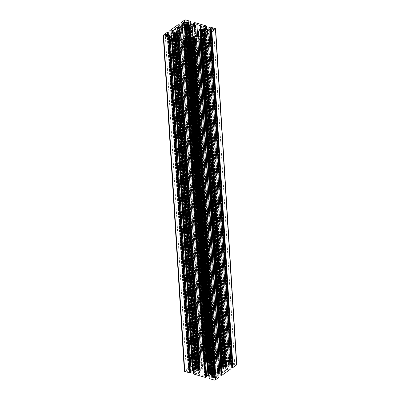 <?xml version="1.0" encoding="UTF-8"?>
<svg xmlns="http://www.w3.org/2000/svg" width="400" height="400" viewBox="0 0 400 400"><rect width="100%" height="100%" fill="white"/><g stroke="black" fill="none" stroke-linecap="round" stroke-linejoin="round"><path stroke-width="0.3" stroke-dasharray="2 1.5" d="M226.535 365.625L226.645 365.5A3.05 1.435 -3.6 0 0 226.19 365.175L225.13 365.46A1.945 0.915 176.4 0 0 224.835 365.37L224.965 364.815A3.05 1.435 176.4 0 0 224.125 364.765L223.72 365.3A1.945 0.915 176.4 0 0 223.365 365.345L222.635 364.95A3.05 1.435 -3.6 0 0 221.9 365.2L222.39 365.68A1.945 0.915 -3.6 0 0 222.275 365.75A1.945 0.915 -3.6 0 0 222.175 365.83L221.015 365.825A3.05 1.435 176.4 0 0 220.82 366.23L221.915 366.365A1.945 0.915 -3.6 0 0 221.97 366.535L221.06 366.92A3.05 1.435 -3.6 0 0 221.515 367.25L222.575 366.965A1.945 0.915 -3.6 0 0 222.87 367.05L222.735 367.605A3.05 1.435 176.4 0 0 223.58 367.66L223.98 367.12A1.945 0.915 176.4 0 0 224.34 367.075L225.065 367.47A3.05 1.435 -3.6 0 0 225.805 367.22L225.315 366.745A1.945 0.915 176.4 0 0 225.525 366.595L226.685 366.6A3.05 1.435 176.4 0 0 226.885 366.19L225.79 366.055A1.945 0.915 -3.6 0 0 225.73 365.89L226.535 365.625L205.41 29.87M194.59 370.13L195.4 369.885A1.945 0.915 -3.6 0 1 195.335 369.7L194.24 369.565A3.05 1.435 176.4 0 1 194.435 369.155L195.6 369.16A1.945 0.915 176.4 0 1 195.695 369.085A1.945 0.915 176.4 0 1 195.81 369.01L195.32 368.535A3.05 1.435 -3.6 0 1 196.055 368.285L196.785 368.68A1.945 0.915 176.4 0 1 197.145 368.635L197.545 368.1A3.05 1.435 176.4 0 1 198.39 368.15L198.255 368.705A1.945 0.915 -3.6 0 1 198.55 368.79L199.61 368.51A3.05 1.435 -3.6 0 1 200.065 368.835L199.15 369.22A1.945 0.915 -3.6 0 1 199.21 369.39L200.305 369.515A3.05 1.435 176.4 0 1 200.105 369.935L198.955 369.92A1.945 0.915 -3.6 0 1 198.735 370.075L199.225 370.555A3.05 1.435 -3.6 0 1 198.49 370.805L197.76 370.41A1.945 0.915 176.4 0 1 197.4 370.455L197 370.99A3.05 1.435 176.4 0 1 196.155 370.94L196.29 370.385A1.945 0.915 176.4 0 1 195.995 370.3L194.935 370.58A3.05 1.435 -3.6 0 1 194.48 370.255L173.48 34.615M207.61 357.72L207.4 358.25L206.485 357.865A1.295 0.61 176.4 0 1 205.565 357.34A1.295 0.61 176.4 0 1 205.81 356.955A1.295 0.61 176.4 0 1 207.24 356.655A1.295 0.61 176.4 0 1 208.155 357.18A1.295 0.61 176.4 0 1 207.91 357.565A1.295 0.61 176.4 0 1 207.61 357.72L186.515 22.415M206.485 357.865L185.36 22.105M232.365 365.415L231.27 365.37L231.275 365.06L232.18 364.895A1.295 0.61 176.4 0 1 232.37 364.705A1.295 0.61 176.4 0 1 233.8 364.41A1.295 0.61 176.4 0 1 234.715 364.93A1.295 0.61 176.4 0 1 234.47 365.32A1.295 0.61 176.4 0 1 232.365 365.415L211.24 29.66M232.18 364.895L211.09 29.68M214.64 377.895A1.295 0.61 176.4 0 1 215.555 378.415A1.295 0.61 176.4 0 1 215.315 378.805A1.295 0.61 176.4 0 1 213.885 379.1A1.295 0.61 176.4 0 1 212.97 378.58A1.295 0.61 176.4 0 1 213.215 378.19A1.295 0.61 176.4 0 1 213.515 378.035L213.475 377.59L214.1 377.46L214.64 377.895L193.59 43.29M188.94 370.865A1.295 0.61 176.4 0 1 188.755 371.05A1.295 0.61 176.4 0 1 187.325 371.35A1.295 0.61 176.4 0 1 186.41 370.825A1.295 0.61 176.4 0 1 186.655 370.44A1.295 0.61 176.4 0 1 188.76 370.34L189.92 370.58L188.94 370.865L167.82 35.105M210.375 375.09L211.435 374.805A1.945 0.915 -3.6 0 0 211.73 374.89L211.6 375.445A3.05 1.435 176.4 0 0 212.44 375.5L212.845 374.96A1.945 0.915 176.4 0 0 213.205 374.915L213.93 375.31A3.05 1.435 -3.6 0 0 214.665 375.06L214.175 374.585A1.945 0.915 -3.6 0 0 214.39 374.435L215.55 374.44A3.05 1.435 176.4 0 0 215.75 374.03L214.65 373.895A1.945 0.915 -3.6 0 0 214.595 373.73L215.505 373.34A3.05 1.435 -3.6 0 0 215.05 373.015L213.995 373.3A1.945 0.915 176.4 0 0 213.695 373.21L213.83 372.66A3.05 1.435 176.4 0 0 212.985 372.605L212.585 373.145A1.945 0.915 176.4 0 0 212.225 373.19L211.5 372.79A3.05 1.435 -3.6 0 0 210.76 373.045L211.25 373.52A1.945 0.915 176.4 0 0 211.14 373.59A1.945 0.915 176.4 0 0 211.04 373.67L209.88 373.665A3.05 1.435 176.4 0 0 209.68 374.07L210.775 374.21A1.945 0.915 -3.6 0 0 210.835 374.375L209.92 374.765A3.05 1.435 -3.6 0 0 210.375 375.09L189.25 39.335M209.87 362.235L210.365 362.715A3.05 1.435 -3.6 0 1 209.625 362.965L208.9 362.57A1.945 0.915 176.4 0 1 208.54 362.615L208.14 363.15A3.05 1.435 176.4 0 1 207.295 363.1L207.425 362.545A1.945 0.915 176.4 0 1 207.13 362.455L206.07 362.74A3.05 1.435 -3.6 0 1 205.615 362.415L206.53 362.025A1.945 0.915 -3.6 0 1 206.47 361.86L205.375 361.735A3.05 1.435 176.4 0 1 205.575 361.315L206.735 361.32A1.945 0.915 -3.6 0 1 206.835 361.245A1.945 0.915 -3.6 0 1 206.95 361.17L206.455 360.695A3.05 1.435 -3.6 0 1 207.195 360.445L207.92 360.84A1.945 0.915 176.4 0 1 208.28 360.795L208.68 360.26A3.05 1.435 176.4 0 1 209.525 360.31L209.395 360.865A1.945 0.915 -3.6 0 1 209.69 360.95L210.75 360.665A3.05 1.435 -3.6 0 1 211.205 360.995L210.285 361.36L189.205 26.285L210.085 362.085A1.945 0.915 176.4 0 1 209.87 362.235L188.75 26.48M210.29 361.38A1.945 0.915 -3.6 0 1 210.35 361.55L211.445 361.675A3.05 1.435 176.4 0 1 211.245 362.095L210.33 362.04M211.445 361.675L190.32 25.93L211.445 361.675M214.4 374.425L193.265 38.68M201.52 25.91L222.64 361.665L218.04 360.325L216.82 361.185L213.39 361.615L210.48 363.66L189.885 36.295M213.39 361.615L192.92 36.22M210.48 363.66L207.82 363.995L187.305 37.9M177.845 31.82L198.665 362.755L200.355 363.245L203.785 362.815L183.4 38.79M203.785 362.815L207.82 363.995M200.355 363.245L179.535 32.315M198.665 362.755L195.345 365.09L174.22 29.335M195.345 365.09L197.04 365.585L175.915 29.825M197.04 365.585L197.595 367.175L176.47 31.42M197.595 367.175L201.63 368.355L180.505 32.6M201.63 368.355L202.06 369.59L181.29 39.48M181.96 39.675L203.085 375.435L198.48 374.09L199.705 373.23L199.15 371.64L178.025 35.88M199.15 371.64L202.06 369.59M199.705 373.23L178.66 38.715M198.48 374.09L177.36 38.335M203.085 375.435L204.305 374.575L183.18 38.815M204.305 374.575L207.735 374.145L186.61 38.385M207.735 374.145L210.645 372.095L189.52 36.34M210.645 372.095L213.305 371.76L192.18 36.005M204.655 34.91L225.78 370.665L222.46 373.005L220.765 372.51L217.34 372.94L196.215 37.185M217.34 372.94L213.305 371.76M220.765 372.51L199.645 36.755M222.46 373.005L201.335 37.245M225.78 370.665L224.085 370.175L203.065 36.03M224.085 370.175L223.53 368.58L202.63 36.34M223.53 368.58L219.495 367.4L198.7 36.87M219.495 367.4L219.065 366.165L198.35 36.915M222.64 361.665L221.42 362.525L221.975 364.12L200.85 28.36M221.975 364.12L219.065 366.165M221.42 362.525L200.415 28.67M218.04 360.325L197.7 36.995M216.82 361.185L196.435 37.155M188.76 370.34L167.68 35.26M213.515 378.035L192.455 43.295M198.955 369.92L177.825 34.17M236.765 364.65A0.955 0.45 -3.6 0 0 236.37 364.32L231.395 362.87L229.97 363.49L231.825 364.06L210.7 28.3M231.295 367.185L232.595 366.27L211.47 30.51M232.595 366.27L231.185 365.86M229.95 365.99L228.78 366.19L225.845 368.255L204.75 32.9M230.145 369.405L228.885 368.88L227.585 369.795L226.095 369.295L225.845 368.255M227.585 369.795L206.46 34.04M220.155 375.025L221.46 374.11L200.335 38.35M221.46 374.11L220.05 373.7M218.815 373.83L217.645 374.03L196.685 40.94M219.005 377.245L217.91 376.7L216.445 377.635L214.955 377.135L214.71 376.095L217.645 374.03M216.445 377.635L195.32 41.88M209.01 378.23L209.88 377.705L211.69 378.235L190.565 42.475M211.69 378.235L212.725 377.44L212.25 376.405L191.215 42.02M208.81 375.4L212.25 376.405M206.57 376.74L204.74 376.205L206.505 375.375M204.74 376.205L183.615 40.45M193.57 373.72L194.44 373.2L196.245 373.725L175.125 37.97M196.245 373.725L197.28 372.935L196.96 372.005L193.365 370.89M191.125 372.235L189.3 371.7L191.065 370.865M189.3 371.7L168.175 35.94M167.405 33.73L188.53 369.49L189.85 368.535L188.125 368.295L184.54 370.82A0.955 0.45 -3.6 0 0 184.36 371.105M188.53 369.49L190.145 369.895L192.095 369.65L195.275 367.5L174.155 31.745M178.54 25.89L199.665 361.65L200.99 360.695L199.265 360.455L190.975 366.29L192.235 366.875L193.54 365.96L195.03 366.46L195.275 367.5M193.54 365.96L172.58 32.85M199.665 361.65L201.285 362.055L203.48 361.725L182.355 25.97M188.44 23.8L209.435 357.525L211.24 358.05L212.135 357.495L207.03 355.755A0.955 0.45 176.4 0 0 205.7 355.925L202.095 358.48L203.215 359.055L204.68 358.12L206.165 358.62L206.415 359.66L203.48 361.725M204.68 358.12L183.72 25.01M209.435 357.525L208.4 358.315L208.875 359.355L187.75 23.595M203.88 28.305L224.875 362.03L226.685 362.555L227.58 362L215.955 358.36L214.53 358.985L216.385 359.55L215.175 360.315L212.94 360.54L208.875 359.355M216.385 359.55L195.26 23.795M224.875 362.03L223.84 362.82L224.16 363.75L228.385 365.045L207.26 29.29M231.825 364.06L230.615 364.82L228.385 365.045M225.85 365.775L204.725 30.02M225.77 366.545L204.65 30.79L225.73 365.89M225.315 366.745L204.19 30.99M223.98 367.12L202.855 31.365M221.06 366.92L199.935 31.165M221.015 365.825L199.925 30.56M222.175 365.83L201.13 31.255M221.885 365.335L200.76 29.58M223.915 364.86L202.935 31.355M194.48 370.255L173.355 34.5M194.435 369.155L173.345 33.895M195.6 369.16L174.55 34.59M195.305 368.67L174.18 32.91M197.335 368.195L176.355 34.69M199.27 369.11L178.15 33.355M199.19 369.88L178.07 34.125L199.15 369.22M198.735 370.075L177.61 34.32M197.4 370.455L176.28 34.7M231.21 365.195L210.085 29.44M213.405 377.73L192.285 41.975M209.92 374.765L188.795 39.005M209.88 373.665L188.785 38.405M211.04 373.67L189.99 39.095M210.745 373.175L189.62 37.42M212.78 372.705L191.795 39.2M214.715 373.615L193.59 37.86M214.635 374.385L193.51 38.63L214.595 373.73M214.175 374.585L193.05 38.83M212.845 374.96L191.72 39.205M210.41 361.27L189.285 25.51M208.54 362.615L187.415 26.855M205.615 362.415L184.495 26.66M205.575 361.315L184.485 26.055M206.735 361.32L185.685 26.75M206.44 360.825L185.32 25.07M208.475 360.355L187.495 26.85M209.945 360.935L188.895 26.38M210.47 360.675L189.38 25.49M209.69 360.95L188.69 27.155M209.395 360.865L188.4 27.22M209.32 360.755L188.335 27.215M209.63 360.43L188.505 24.67M209.525 360.31L188.415 24.765M208.68 360.26L187.705 26.825M208.46 360.7L187.455 26.855M208.28 360.795L187.275 26.9M207.92 360.84L186.945 27.395M207.695 360.795L186.72 27.39M207.45 360.485L186.49 27.375M207.195 360.445L186.2 26.76M206.455 360.695L185.34 25.08M206.945 361.05L185.905 26.685L206.95 361.17M206.49 361.37L185.41 26.31M205.835 361.255L184.745 26.045M184.25 25.98L205.375 361.735L184.255 25.99M205.56 361.815L184.435 26.055M206.285 361.785L185.165 26.03M206.47 361.86L185.35 26.105M206.53 362.025L185.445 26.87L206.535 362.045M206.41 362.14L185.32 26.93M205.725 362.29L184.62 26.775M206.07 362.74L184.95 26.985M206.35 362.735L185.225 26.98M206.875 362.475L185.75 26.715M207.13 362.455L186.005 26.7M207.425 362.545L186.305 26.79M207.5 362.655L186.41 27.37M207.19 362.98L186.075 27.305M207.295 363.1L186.17 27.34M208.14 363.15L187.015 27.395M208.345 363.055L187.22 27.295M208.36 362.71L187.24 26.955M208.9 362.57L187.775 26.81M209.125 362.615L188 26.86M209.37 362.925L188.245 27.17M209.625 362.965L188.5 27.21M210.365 362.715L189.24 26.955L210.38 362.58M209.875 362.36L188.785 27.13M210.085 362.085L188.96 26.33M210.985 362.155L189.86 26.4M211.245 362.095L190.12 26.335M211.26 361.595L190.165 26.28M210.535 361.625L189.44 26.325M210.35 361.55L189.255 26.29M211.095 361.12L189.97 25.365M211.205 360.995L190.085 25.305M210.75 360.665L189.655 25.43M211.18 374.82L190.055 39.065M210.655 375.085L189.53 39.325M211.435 374.805L190.31 39.05M211.73 374.89L190.605 39.135M211.805 375.005L190.71 39.715M211.495 375.33L190.375 39.655M211.6 375.445L190.475 39.69M212.44 375.5L191.32 39.74M212.65 375.4L191.525 39.645M212.665 375.055L191.54 39.3M213.205 374.915L192.08 39.16M213.43 374.96L192.305 39.205M213.675 375.27L192.55 39.515M213.93 375.31L192.805 39.555M214.665 375.06L193.545 39.305M214.68 374.93L193.565 39.295M214.18 374.705L193.09 39.475M215.29 374.5L194.165 38.745M215.55 374.44L194.425 38.685M215.75 374.03L194.625 38.275L215.75 374.02M215.565 373.945L194.465 38.63M214.835 373.97L193.74 38.67M214.65 373.895L193.56 38.64M215.395 373.465L194.275 37.71M215.505 373.34L194.385 37.65M215.05 373.015L193.96 37.78M214.775 373.02L193.685 37.84M214.25 373.285L193.2 38.73M213.995 373.3L192.99 39.505M213.695 373.21L192.705 39.57M213.62 373.1L192.635 39.56L213.605 373.14M213.93 372.775L192.81 37.02M213.83 372.66L192.72 37.11M212.985 372.605L192.01 39.17M212.76 373.045L191.76 39.2M212.585 373.145L191.58 39.25M212.225 373.19L191.245 39.745M212 373.14L191.02 39.735M211.755 372.83L190.795 39.725M211.5 372.79L190.505 39.11M210.76 373.045L189.645 37.43M211.245 373.4L190.21 39.03L211.25 373.52M210.795 373.715L189.715 38.66M210.14 373.6L189.05 38.395M209.68 374.07L188.555 38.335L209.68 374.08M209.865 374.16L188.74 38.405M210.59 374.135L189.465 38.375M210.775 374.21L189.65 38.45M210.835 374.375L189.75 39.215L210.84 374.395M210.715 374.49L189.625 39.28M210.03 374.635L188.92 39.12M189.855 370.385L168.75 34.92M189.415 370.255L168.325 35.045M189.6 370.78L168.475 35.025M189.915 370.56L168.795 34.85M214.535 377.59L193.505 43.31M214.1 377.46L193.08 43.355M213.72 377.51L192.7 43.335M231.525 364.975L210.435 29.75M231.27 365.37L210.145 29.615M231.705 365.5L210.585 29.745M206.59 358.17L185.465 22.41M207.025 358.295L185.9 22.54M207.4 358.25L186.28 22.49M207.715 358.025L186.595 22.32M196.365 370.495L175.27 35.21M196.29 370.385L175.165 34.63M196.055 370.82L174.935 35.145M196.155 370.94L175.035 35.185M197 370.99L175.875 35.235M197.205 370.895L176.085 35.14M197.225 370.55L176.1 34.795M197.76 370.41L176.635 34.655M197.99 370.455L176.865 34.7M198.235 370.765L177.11 35.01M198.49 370.805L177.365 35.05M199.225 370.555L178.1 34.8M199.24 370.42L178.125 34.785M198.74 370.2L177.65 34.97M199.85 369.995L178.725 34.24M200.105 369.935L178.985 34.175M179.185 33.76L200.305 369.515L179.18 33.77M200.12 369.435L179.025 34.12M199.395 369.465L178.3 34.165M199.21 369.39L178.115 34.13M199.955 368.96L178.83 33.205M200.065 368.835L178.945 33.145M199.61 368.51L178.52 33.27M199.33 368.515L178.245 33.33M198.81 368.775L177.76 34.22M198.55 368.79L177.55 35M198.255 368.705L177.265 35.06M198.18 368.595L177.195 35.055M198.49 368.27L177.365 32.51M198.39 368.15L177.275 32.605M197.545 368.1L176.565 34.665M197.32 368.54L176.315 34.695M197.145 368.635L176.135 34.74M196.785 368.68L175.805 35.235M196.555 368.635L175.58 35.23M196.31 368.325L175.355 35.215M196.055 368.285L175.065 34.605M195.32 368.535L174.205 32.925M195.805 368.89L174.77 34.525L195.81 369.01M195.35 369.21L174.27 34.115M194.695 369.095L173.605 33.885M194.24 369.565L173.115 33.83L194.235 369.575M194.425 369.655L173.3 33.895M195.15 369.625L174.025 33.87M195.335 369.7L174.21 33.945M195.395 369.87L174.305 34.71L195.4 369.885M195.275 369.98L174.185 34.77M194.935 370.58L173.81 34.825M195.21 370.575L174.09 34.82M195.735 370.315L174.615 34.555M195.995 370.3L174.87 34.54M224.76 365.26L203.775 31.72M224.835 365.37L203.845 31.725M225.07 364.935L203.945 29.18M224.965 364.815L203.855 29.27M224.125 364.765L203.145 31.33M223.9 365.205L202.895 31.36M223.72 365.3L202.715 31.41M223.365 365.345L202.385 31.9M223.135 365.3L202.16 31.895M222.89 364.99L201.935 31.885M222.635 364.95L201.645 31.27M221.9 365.2L200.785 29.59M222.385 365.56L201.35 31.19L222.39 365.68M221.93 365.875L200.85 30.82M221.275 365.76L200.185 30.55M220.82 366.23L199.695 30.495M221.005 366.32L199.88 30.565M221.73 366.29L200.605 30.535M221.915 366.365L200.79 30.61M221.97 366.535L200.885 31.375M221.85 366.645L200.765 31.44M221.17 366.795L200.06 31.28M221.515 367.25L200.39 31.49M221.79 367.24L200.67 31.485M222.315 366.98L201.19 31.225M222.575 366.965L201.45 31.21M222.87 367.05L201.745 31.295M222.945 367.165L201.85 31.875M222.635 367.49L201.515 31.815M222.735 367.605L201.61 31.85M223.58 367.66L202.455 31.9M223.785 367.56L202.665 31.805M223.805 367.215L202.68 31.46M224.34 367.075L203.215 31.32M224.57 367.12L203.445 31.365M224.81 367.43L203.69 31.675M225.065 367.47L203.945 31.715M225.805 367.22L204.68 31.465M225.82 367.09L204.705 31.45M225.32 366.865L204.23 31.635M225.525 366.595L204.4 30.84M226.43 366.66L205.305 30.905M226.685 366.6L205.565 30.845M226.885 366.19L205.76 30.435M226.7 366.105L205.605 30.79M225.975 366.13L204.88 30.83M225.79 366.055L204.695 30.8M226.645 365.5L205.525 29.81M226.19 365.175L205.1 29.94M225.91 365.18L204.825 30M225.385 365.445L204.34 30.89M225.13 365.46L204.13 31.665M229.995 363.455L208.96 29.13M230.02 363.53L208.98 29.13M230.705 362.955L209.58 27.2M230.865 362.935L209.74 27.18M230.99 362.97L209.865 27.215M231.15 362.95L210.025 27.195M231.24 362.89L210.115 27.13M231.395 362.87L210.275 27.11M236.37 364.32L215.245 28.565M231.26 365.88L210.215 31.395M229.03 366.105L208.08 33.15M228.78 366.19L207.825 33.1M225.78 368.39L204.655 32.635L225.775 368.37M226.095 369.295L204.97 33.54M226.25 369.405L205.125 33.65M228.885 368.88L207.765 33.125M229.045 368.86L207.925 33.105M230.035 369.145L208.91 33.39M230.06 369.22L208.945 33.625M229.97 369.285L208.85 33.595M230 369.36L208.875 33.6M230.12 369.395L208.995 33.64M220.12 373.72L199.08 39.235M217.89 373.945L196.945 40.99M214.71 376.095L193.61 40.74M214.64 376.23L193.52 40.475M214.955 377.135L193.835 41.38M215.11 377.245L193.985 41.49M217.75 376.72L196.625 40.965M217.91 376.7L196.785 40.945M218.895 376.99L197.775 41.23M218.925 377.06L197.81 41.465M218.835 377.125L197.715 41.435M218.86 377.2L197.735 41.445M218.985 377.235L197.86 41.48M209.185 378.41L188.06 42.655M209.16 378.34L188.04 42.67M209.72 377.725L188.6 41.97M209.88 377.705L188.76 41.95M212.65 377.555L191.53 41.8M212.72 377.42L191.6 41.71M212.405 376.515L191.355 41.92M205.95 375.44L184.9 40.825M205.705 375.525L184.64 40.75M206.545 376.73L185.42 40.975M193.745 373.905L172.62 38.15M193.715 373.83L172.6 38.165M194.28 373.22L173.155 37.465M194.44 373.2L173.315 37.445M197.21 373.05L176.085 37.29M197.275 372.91L176.155 37.2M196.96 372.005L175.91 37.415M196.81 371.895L175.77 37.515M190.51 370.935L169.455 36.315M190.26 371.02L169.2 36.24M191.105 372.225L169.98 36.47M184.54 370.82L163.415 35.065M188.125 368.295L167 32.54M188.285 368.275L167.16 32.52M188.41 368.31L167.285 32.555M188.57 368.29L167.445 32.535M188.655 368.23L167.535 32.47M188.815 368.21L167.695 32.45M189.805 368.495L168.68 32.74M189.83 368.57L168.79 34.135M189.865 369.88L168.74 34.12M190.145 369.895L169.025 34.14M192.095 369.65L170.97 33.895M192.345 369.565L171.22 33.81M174.225 31.63L195.35 367.385L174.225 31.655M195.03 366.46L173.98 31.87M194.875 366.35L173.84 31.965M192.235 366.875L171.28 33.77M192.075 366.895L171.125 33.86M191.09 366.61L170.165 33.995M191.065 366.535L170.14 34M191.15 366.47L170.03 30.715M191.125 366.4L170.01 30.73M191.005 366.36L170.095 34.005M190.975 366.29L170.07 34.01M199.265 360.455L178.14 24.7M199.425 360.435L178.3 24.68M199.545 360.47L178.425 24.715M199.705 360.45L178.58 24.695M199.795 360.39L178.67 24.63M199.955 360.37L178.83 24.61M200.945 360.655L179.82 24.9M200.97 360.73L179.93 26.295M201 362.04L179.88 26.28M201.285 362.055L180.16 26.3M203.235 361.81L182.11 26.055M206.415 359.66L185.29 23.905M206.48 359.525L185.36 23.815M206.165 358.62L185.115 24.03M206.015 358.51L184.975 24.125M203.375 359.035L182.415 25.93M203.215 359.055L182.26 26.02M202.225 358.77L181.3 26.155M202.2 358.695L181.28 26.16M202.29 358.63L181.165 22.875M202.265 358.555L181.145 22.89M202.14 358.52L181.23 26.165M202.115 358.445L181.21 26.17M205.7 355.925L184.575 20.165M207.03 355.755L185.905 20M212.005 357.205L190.88 21.45M212.03 357.28L190.915 21.685M211.94 357.345L190.82 21.655M211.965 357.42L190.84 21.66M212.09 357.455L190.965 21.7M212.115 357.53L191.17 24.595M211.4 358.03L190.41 24.375M211.24 358.05L190.245 24.325M208.47 358.2L187.375 22.845M208.405 358.34L187.28 22.58M208.72 359.245L187.595 23.485M212.94 360.54L191.815 24.785M213.225 360.56L192.1 24.8M215.175 360.315L194.05 24.56M215.42 360.23L194.295 24.475M214.58 359.025L193.54 24.62M214.55 358.95L193.52 24.625M215.265 358.45L194.14 22.69M215.425 358.43L194.3 22.67M215.55 358.465L194.425 22.71M215.705 358.445L194.585 22.69M215.795 358.38L194.67 22.625M215.955 358.36L194.83 22.605M227.445 361.715L206.32 25.96M227.47 361.79L206.355 26.19M227.38 361.85L206.26 26.16M227.405 361.925L206.285 26.17M227.53 361.96L206.405 26.205M227.555 362.035L206.61 29.1M226.845 362.535L205.85 28.88M226.685 362.555L205.69 28.83M223.915 362.71L202.815 27.355M223.845 362.845L202.725 27.09M224.16 363.75L203.04 27.995M224.315 363.86L203.19 28.105M228.665 365.065L207.54 29.31M230.615 364.82L209.49 29.065M230.86 364.735L209.74 28.98M221.045 366.89L199.92 31.135M221.83 365.275L200.705 29.52M194.465 370.225L173.34 34.465M195.25 368.61L174.125 32.855M208.155 357.18L187.03 21.42M205.565 357.34L184.445 21.585M234.715 364.93L213.59 29.175M231.205 365.175L210.08 29.42M215.555 378.415L194.435 42.66M212.97 378.58L191.845 42.82M213.4 377.705L192.28 41.95M186.41 370.825L165.285 35.07M209.905 374.73L188.78 38.975M210.695 373.12L189.57 37.36M205.6 362.385L184.475 26.625M206.39 360.77L185.265 25.015M209.3 360.795L188.31 27.205M209.645 360.385L188.52 24.63M206.995 361.11L185.955 26.69M207.52 362.615L186.43 27.37M207.175 363.025L186.05 27.265M210.43 362.64L189.305 26.88M209.825 362.3L188.74 27.14M210.285 361.36L189.2 26.285M211.22 361.025L190.095 25.27M211.825 374.96L190.735 39.72M211.48 375.37L190.355 39.615M214.735 374.985L193.61 39.23M214.13 374.65L193.04 39.49M214.585 373.71L193.505 38.63M215.525 373.375L194.4 37.615M213.95 372.735L192.825 36.975M211.3 373.455L190.26 39.035M189.92 370.58L168.795 34.825M207.72 358.05L186.6 22.295M196.385 370.455L175.29 35.21M196.035 370.865L174.91 35.105M199.295 370.48L178.17 34.725M198.685 370.14L177.6 34.985M199.145 369.2L178.065 34.125M200.08 368.865L178.955 33.11M198.16 368.635L177.175 35.05M198.51 368.225L177.385 32.47M195.86 368.95L174.82 34.53M224.74 365.3L203.755 31.715M225.09 364.895L203.965 29.135M222.435 365.615L201.395 31.195M220.815 366.24L199.695 30.485M221.98 366.555L200.89 31.375M222.96 367.12L201.87 31.88M222.615 367.53L201.49 31.775M225.875 367.145L204.75 31.39M225.265 366.81L204.18 31.65M226.885 366.18L205.765 30.425M225.725 365.87L204.645 30.79M226.66 365.535L205.535 29.775M229.97 363.49L208.935 29.135M230.08 369.185L208.97 33.63M229.95 369.32L208.825 33.56M214.635 376.21L193.515 40.455M218.945 377.03L197.835 41.47M218.81 377.16L197.69 41.405M209.205 378.38L188.08 42.62M212.725 377.44L191.6 41.685M193.765 373.87L172.64 38.115M197.28 372.935L176.16 37.18M189.85 368.535L168.815 34.14M191.04 366.57L170.12 34M191.175 366.44L170.05 30.68M190.955 366.32L170.05 34.01M200.99 360.695L179.95 26.3M206.485 359.545L185.365 23.79M202.18 358.73L181.255 26.16M202.31 358.595L181.19 22.84M202.095 358.48L181.185 26.17M212.05 357.245L190.94 21.69M211.92 357.38L190.795 21.62M212.135 357.495L191.19 24.6M208.4 358.315L187.275 22.56M214.53 358.985L193.495 24.625M227.49 361.755L206.38 26.195M227.36 361.885L206.235 26.13M227.58 362L206.635 29.11M223.84 362.82L202.72 27.065"/><path stroke-width="0.6" d="M204.695 30.8L204.665 30.3A1.945 0.915 -3.6 0 0 204.605 30.13L205.52 29.745A3.05 1.435 -3.6 0 0 205.065 29.42L204.005 29.7A1.945 0.915 176.4 0 0 203.71 29.615L203.845 29.06A3.05 1.435 176.4 0 0 203 29.01L202.6 29.545A1.945 0.915 176.4 0 0 202.24 29.59L201.51 29.195A3.05 1.435 -3.6 0 0 200.775 29.445L201.265 29.925A1.945 0.915 -3.6 0 0 201.155 29.995A1.945 0.915 -3.6 0 0 201.055 30.075L199.895 30.065A3.05 1.435 176.4 0 0 199.695 30.475L200.79 30.61A1.945 0.915 -3.6 0 0 200.85 30.78L199.935 31.165A3.05 1.435 -3.6 0 0 200.39 31.49L201.45 31.21A1.945 0.915 -3.6 0 0 201.745 31.295L201.61 31.85A3.05 1.435 176.4 0 0 202.455 31.9L202.6 29.545M202.715 31.41L202.855 31.365A1.945 0.915 176.4 0 0 203.215 31.32L203.945 31.715A3.05 1.435 -3.6 0 0 204.68 31.465L204.19 30.99A1.945 0.915 176.4 0 0 204.4 30.84L204.6 30.115L204.645 30.79L205.565 30.845A3.05 1.435 176.4 0 0 205.76 30.435L204.665 30.3M174.935 35.145L175.165 34.63A1.945 0.915 176.4 0 1 174.87 34.54L173.81 34.825A3.05 1.435 -3.6 0 1 173.355 34.5L174.275 34.13L174.475 33.405A1.945 0.915 176.4 0 1 174.575 33.33A1.945 0.915 176.4 0 1 174.685 33.255L174.195 32.78A3.05 1.435 -3.6 0 1 174.935 32.53L175.66 32.925A1.945 0.915 176.4 0 1 176.02 32.88L176.42 32.34A3.05 1.435 176.4 0 1 177.265 32.395L177.13 32.95A1.945 0.915 -3.6 0 1 177.425 33.035L178.485 32.75A3.05 1.435 -3.6 0 1 178.94 33.08L178.03 33.465A1.945 0.915 -3.6 0 1 178.085 33.635L179.18 33.77A3.05 1.435 176.4 0 1 178.985 34.175L177.825 34.17A1.945 0.915 -3.6 0 1 177.61 34.32L178.1 34.8A3.05 1.435 -3.6 0 1 177.365 35.05L176.635 34.655A1.945 0.915 176.4 0 1 176.28 34.7L176.02 32.88M173.115 33.81L173.115 33.81A3.05 1.435 176.4 0 1 173.315 33.4L174.23 33.455M184.685 21.195A1.295 0.61 176.4 0 1 186.115 20.9A1.295 0.61 176.4 0 1 187.03 21.42A1.295 0.61 176.4 0 1 186.785 21.81A1.295 0.61 176.4 0 1 186.485 21.965L186.6 22.295L185.9 22.54L185.36 22.105A1.295 0.61 176.4 0 1 184.445 21.585A1.295 0.61 176.4 0 1 184.685 21.195M211.245 28.95A1.295 0.61 176.4 0 1 212.675 28.65A1.295 0.61 176.4 0 1 213.59 29.175A1.295 0.61 176.4 0 1 213.345 29.56A1.295 0.61 176.4 0 1 211.24 29.66L210.085 29.44L211.06 29.135A1.295 0.61 176.4 0 1 211.245 28.95M211.09 29.68L211.06 29.135M193.59 43.29L193.515 42.135A1.295 0.61 176.4 0 1 194.435 42.66A1.295 0.61 176.4 0 1 194.19 43.045A1.295 0.61 176.4 0 1 192.76 43.345A1.295 0.61 176.4 0 1 191.845 42.82A1.295 0.61 176.4 0 1 192.09 42.435A1.295 0.61 176.4 0 1 192.39 42.28L192.6 41.75L193.515 42.135M167.82 35.105A1.295 0.61 176.4 0 1 167.63 35.295A1.295 0.61 176.4 0 1 166.2 35.59A1.295 0.61 176.4 0 1 165.285 35.07A1.295 0.61 176.4 0 1 165.53 34.68A1.295 0.61 176.4 0 1 167.635 34.585L168.73 34.63L167.82 35.105M189.625 39.28L189.59 38.73L188.795 39.005A3.05 1.435 -3.6 0 0 189.25 39.335L190.31 39.05A1.945 0.915 -3.6 0 0 190.605 39.135L190.475 39.69A3.05 1.435 176.4 0 0 191.32 39.74L191.46 37.385L191.86 36.85A3.05 1.435 176.4 0 1 192.705 36.9L192.575 37.455A1.945 0.915 176.4 0 1 192.87 37.545L193.93 37.26A3.05 1.435 -3.6 0 1 194.385 37.585L193.47 37.975A1.945 0.915 -3.6 0 1 193.53 38.14L194.625 38.265A3.05 1.435 176.4 0 1 194.425 38.685L193.265 38.68A1.945 0.915 -3.6 0 1 193.05 38.83L193.545 39.305A3.05 1.435 -3.6 0 1 192.805 39.555L192.08 39.16A1.945 0.915 176.4 0 1 191.72 39.205L191.58 39.25M189.59 38.73L189.71 38.62A1.945 0.915 -3.6 0 1 189.65 38.45L188.555 38.325A3.05 1.435 176.4 0 1 188.755 37.905L189.915 37.915A1.945 0.915 176.4 0 1 190.015 37.835A1.945 0.915 176.4 0 1 190.13 37.765L189.635 37.285A3.05 1.435 -3.6 0 1 190.375 37.035L191.1 37.43A1.945 0.915 176.4 0 1 191.46 37.385M190.085 25.305L189.165 25.625A1.945 0.915 -3.6 0 1 189.225 25.79L190.32 25.92A3.05 1.435 176.4 0 1 190.12 26.335L189.205 26.285L189.165 25.625M186.075 27.305L186.17 27.34A3.05 1.435 176.4 0 0 187.015 27.395L187.415 26.855A1.945 0.915 176.4 0 0 187.775 26.81L188.5 27.21A3.05 1.435 -3.6 0 0 189.24 26.955L188.75 26.48A1.945 0.915 176.4 0 0 188.96 26.33L189.16 25.605M186.43 27.37L186.305 26.79A1.945 0.915 176.4 0 1 186.005 26.7L184.95 26.985A3.05 1.435 -3.6 0 1 184.495 26.66L185.415 26.29L185.61 25.565A1.945 0.915 -3.6 0 1 185.71 25.49A1.945 0.915 -3.6 0 1 185.825 25.415L185.335 24.94A3.05 1.435 -3.6 0 1 186.07 24.69L186.795 25.085A1.945 0.915 176.4 0 1 187.155 25.04L187.56 24.5A3.05 1.435 176.4 0 1 188.4 24.555L188.27 25.11A1.945 0.915 -3.6 0 1 188.565 25.195L189.625 24.91A3.05 1.435 -3.6 0 1 190.08 25.235M184.255 25.99L184.25 25.98A3.05 1.435 176.4 0 1 184.45 25.56L185.365 25.615M184.25 25.98L185.35 26.105A1.945 0.915 -3.6 0 0 185.405 26.27M186.395 26.86L186.07 27.225M192.92 36.22L192.265 25.855L189.355 27.905L186.695 28.24L187.305 37.9M189.885 36.295L189.355 27.905M183.4 38.79L182.66 27.06L186.695 28.24M179.535 32.315L179.235 27.49L182.66 27.06M177.845 31.82L177.54 26.995L179.235 27.49M177.54 26.995L174.22 29.335L175.915 29.825L176.47 31.42L180.505 32.6L180.935 33.835L181.29 39.48M178.66 38.715L178.025 35.88L180.935 33.835M203.065 36.03L202.96 34.415L204.655 34.91L201.335 37.245L199.645 36.755L196.215 37.185L192.18 36.005L189.52 36.34L186.61 38.385L183.18 38.815L181.96 39.675L177.36 38.335L178.58 37.475M202.96 34.415L202.405 32.825L198.37 31.645L197.94 30.41L198.35 36.915M202.63 36.34L202.405 32.825M198.7 36.87L198.37 31.645M200.415 28.67L200.295 26.77L200.85 28.36L197.94 30.41M197.7 36.995L196.915 24.565L201.52 25.91L200.295 26.77M196.915 24.565L195.695 25.425L192.265 25.855M196.435 37.155L195.695 25.425M167.68 35.26L167.635 34.585M192.455 43.295L192.39 42.28M186.515 22.415L186.485 21.965M174.93 35.065L175.035 35.185A3.05 1.435 176.4 0 0 175.875 35.235L176.135 34.74M173.115 33.82L174.21 33.945A1.945 0.915 -3.6 0 0 174.27 34.11L174.27 34.15M208.87 27.7L210.7 28.3L209.49 29.065L207.54 29.31L203.19 28.105L202.72 27.065L203.755 26.275L205.56 26.8L206.43 26.28L206.32 25.96L194.83 22.605L193.405 23.23L195.26 23.795L194.05 24.56L191.815 24.785L187.75 23.595L187.275 22.56L188.31 21.765L190.12 22.295L190.925 21.49L185.905 20A0.955 0.45 176.4 0 0 184.575 20.165L180.97 22.725L182.25 23.28L183.555 22.365L185.045 22.865L185.29 23.905L182.355 25.97L180.16 26.3L178.54 25.89L179.82 24.9L178.14 24.7L169.83 30.565L171.115 31.12L172.415 30.205L173.905 30.705L174.155 31.745L171.22 33.81L169.025 34.14L167.405 33.73L168.68 32.74L167 32.54L163.415 35.065A0.955 0.45 -3.6 0 0 163.235 35.35A0.955 0.45 -3.6 0 0 163.63 35.68L168.605 37.13L170.03 36.51L168.175 35.94L169.385 35.18L171.615 34.955L175.685 36.14L176.16 37.18L175.125 37.97L173.315 37.445L172.445 37.965L172.555 38.285L184.045 41.64L185.47 41.015L183.615 40.45L184.825 39.685L187.06 39.46L191.125 40.645L191.6 41.685L190.565 42.475L188.76 41.95L187.95 42.755L192.97 44.245A0.955 0.45 176.4 0 0 194.3 44.075L197.905 41.52L196.625 40.965L195.32 41.88L193.835 41.38L193.585 40.34L196.52 38.275L198.715 37.945L200.335 38.35L199.055 39.345L200.735 39.545L209.025 33.71L207.925 33.105L206.46 34.04L204.97 33.54L204.725 32.5L207.655 30.435L209.855 30.105L211.47 30.51L210.15 31.465L211.875 31.705L215.46 29.18A0.955 0.45 -3.6 0 0 215.64 28.895A0.955 0.45 -3.6 0 0 215.245 28.565L210.275 27.11L208.87 27.7M210.175 31.495L231.27 367.22L233 367.46L236.585 364.935A0.955 0.45 -3.6 0 0 236.765 364.65L215.64 28.895M231.185 365.86L229.95 365.99M199.035 39.335L220.135 375.06L221.86 375.3L230.145 369.405M220.05 373.7L218.815 373.83M187.975 42.785L209.075 378.51L214.095 380A0.955 0.45 176.4 0 0 215.425 379.835L219.005 377.245M209.06 378.31L187.89 42.535M206.505 375.375L208.81 375.4M172.535 38.275L193.63 374L205.17 377.395L206.57 376.74M193.62 373.805L172.45 38.03M193.365 370.89L192.74 370.71L171.615 34.955M191.065 370.865L192.74 370.71M163.235 35.35L184.36 371.105A0.955 0.45 -3.6 0 0 184.755 371.435L189.725 372.89L191.125 372.235M172.58 32.85L172.415 30.205M183.72 25.01L183.555 22.365M188.44 23.8L188.31 21.765M203.88 28.305L203.755 26.275M199.925 30.56L199.895 30.065M201.13 31.255L201.055 30.075M202.935 31.355L202.795 29.105M173.345 33.895L173.315 33.4M174.55 34.59L174.475 33.405M176.355 34.69L176.215 32.44M188.785 38.405L188.755 37.905M189.99 39.095L189.915 37.915M191.795 39.2L191.655 36.945M184.485 26.055L184.45 25.56M185.685 26.75L185.61 25.565M187.495 26.85L187.35 24.6M188.895 26.38L188.82 25.18M189.38 25.49L189.345 24.915M188.69 27.155L188.565 25.195M188.4 27.22L188.27 25.11M188.335 27.215L188.2 25.08M187.705 26.825L187.56 24.5M187.455 26.855L187.335 24.945M187.275 26.9L187.155 25.04M186.945 27.395L186.795 25.085M186.72 27.39L186.57 25.04M186.49 27.375L186.325 24.73M186.2 26.76L186.07 24.69M185.905 26.685L185.825 25.415L185.905 26.685M184.745 26.045L184.71 25.5M185.32 26.93L185.285 26.385M186.41 27.37L186.38 26.9M188.785 27.13L188.755 26.6M190.165 26.28L190.135 25.84M189.44 26.325L189.41 25.865M189.255 26.29L189.225 25.79M189.655 25.43L189.625 24.91M190.71 39.715L190.68 39.245M193.09 39.475L193.055 38.95M194.465 38.63L194.44 38.185M193.74 38.67L193.715 38.215M193.56 38.64L193.53 38.14M193.96 37.78L193.93 37.26M193.685 37.84L193.65 37.265M193.2 38.73L193.125 37.525M192.99 39.505L192.87 37.545M192.705 39.57L192.575 37.455M192.48 37.385L192.615 39.555L192.505 37.425M192.01 39.17L191.86 36.85M191.76 39.2L191.64 37.29M191.245 39.745L191.1 37.43M191.02 39.735L190.875 37.385M190.795 39.725L190.63 37.075M190.505 39.11L190.375 37.035M189.71 38.62L189.67 37.96M189.05 38.395L189.015 37.845M189.75 39.215L189.715 38.66L189.755 39.215M168.75 34.92L168.73 34.63M168.325 35.045L168.295 34.5M193.505 43.31L193.41 41.83M193.08 43.355L192.975 41.705M192.7 43.335L192.6 41.75M210.435 29.75L210.4 29.22M175.27 35.21L175.24 34.74M177.65 34.97L177.615 34.44M179.025 34.12L178.995 33.68M178.3 34.165L178.27 33.71M178.115 34.13L178.085 33.635M178.02 33.445L178.065 34.125L178.03 33.465M178.52 33.27L178.485 32.75M178.245 33.33L178.21 32.76M177.76 34.22L177.685 33.02M177.55 35L177.425 33.035M177.265 35.06L177.13 32.95M177.195 35.055L177.06 32.92M176.565 34.665L176.42 32.34M176.315 34.695L176.195 32.785M175.805 35.235L175.66 32.925M175.58 35.23L175.43 32.88M175.355 35.215L175.19 32.57M175.065 34.605L174.935 32.53M174.685 33.255L174.765 34.525L174.69 33.255M173.605 33.885L173.57 33.34M174.185 34.77L174.15 34.225M203.775 31.72L203.64 29.585M203.845 31.725L203.71 29.615M203.145 31.33L203 29.01M202.895 31.36L202.775 29.45M202.385 31.9L202.24 29.59M202.16 31.895L202.01 29.545M201.935 31.885L201.765 29.235M201.645 31.27L201.51 29.195M201.35 31.19L201.27 29.92L201.345 31.19M200.85 30.78L200.81 30.12M200.185 30.55L200.15 30.005M200.885 31.375L200.85 30.82M200.765 31.44L200.73 30.89M201.85 31.875L201.82 31.405M204.23 31.635L204.195 31.11M205.605 30.79L205.575 30.345M204.88 30.83L204.85 30.375M205.1 29.94L205.065 29.42M204.825 30L204.79 29.425M204.34 30.89L204.265 29.685M204.13 31.665L204.005 29.7M208.96 29.13L208.875 27.765M208.98 29.13L208.895 27.775M236.585 364.935L215.46 29.18M233 367.46L211.875 31.705M232.84 367.48L211.715 31.725M232.715 367.445L211.59 31.69M232.555 367.465L211.43 31.71M232.465 367.53L211.345 31.77M232.305 367.55L211.185 31.79M231.32 367.26L210.195 31.505M210.215 31.395L210.135 30.12M230.975 365.86L209.855 30.105M208.08 33.15L207.905 30.35M207.825 33.1L207.655 30.435M204.75 32.9L204.725 32.5M230.145 369.47L209.025 33.71M221.86 375.3L200.735 39.545M221.7 375.32L200.575 39.565M221.575 375.285L200.455 39.53M221.42 375.305L200.295 39.55M221.33 375.37L200.205 39.61M221.17 375.39L200.045 39.63M220.18 375.1L199.055 39.345M199.08 39.235L199 37.96M219.84 373.7L198.715 37.945M196.945 40.99L196.765 38.19M196.685 40.94L196.52 38.275M193.61 40.74L193.585 40.34M219.01 377.31L197.885 41.555M215.425 379.835L194.3 44.075M214.095 380L192.97 44.245M209.12 378.55L187.995 42.795M209.035 378.3L187.91 42.545M191.355 41.92L191.28 40.755M191.215 42.02L191.125 40.645M208.185 375.215L187.06 39.46M207.9 375.2L186.775 39.44M184.9 40.825L184.825 39.685M184.64 40.75L184.58 39.77M206.57 376.805L185.45 41.05M205.86 377.31L184.735 41.55M205.7 377.33L184.575 41.57M205.575 377.29L184.45 41.535M205.415 377.31L184.295 41.555M205.33 377.375L184.205 41.62M205.17 377.395L184.045 41.64M193.68 374.04L172.555 38.285M193.595 373.795L172.47 38.04M175.91 37.415L175.84 36.25M175.77 37.515L175.685 36.14M192.46 370.69L171.335 34.935M169.455 36.315L169.385 35.18M169.2 36.24L169.14 35.265M191.13 372.3L170.005 36.545M190.42 372.8L169.295 37.045M190.26 372.82L169.135 37.065M190.135 372.785L169.01 37.03M189.975 372.805L168.85 37.05M189.885 372.87L168.76 37.11M189.725 372.89L168.605 37.13M184.755 371.435L163.63 35.68M168.79 34.135L168.705 32.815M173.98 31.87L173.905 30.705M173.84 31.965L173.75 30.595M171.28 33.77L171.115 31.12M171.125 33.86L170.955 31.14M170.165 33.995L169.965 30.855M170.14 34L169.945 30.845M170.095 34.005L169.88 30.605M170.07 34.01L169.855 30.595M179.93 26.295L179.845 24.975M185.115 24.03L185.045 22.865M184.975 24.125L184.89 22.755M182.415 25.93L182.25 23.28M182.26 26.02L182.09 23.3M181.3 26.155L181.105 23.01M181.28 26.16L181.08 23.005M181.23 26.165L181.015 22.765M181.21 26.17L180.995 22.755M191.17 24.595L190.99 21.77M190.41 24.375L190.28 22.275M190.245 24.325L190.12 22.295M187.375 22.845L187.35 22.445M193.54 24.62L193.455 23.27M193.52 24.625L193.43 23.26M206.61 29.1L206.43 26.28M205.85 28.88L205.72 26.78M205.69 28.83L205.56 26.8M202.815 27.355L202.79 26.95M188.31 27.205L188.175 25.04M185.955 26.69L185.87 25.35M188.74 27.14L188.7 26.545M190.735 39.72L190.7 39.205M193.04 39.49L193.005 38.89M190.26 39.035L190.175 37.7M175.29 35.21L175.26 34.7M177.6 34.985L177.565 34.385M177.175 35.05L177.04 32.88M174.82 34.53L174.735 33.19M203.755 31.715L203.615 29.545M201.395 31.195L201.315 29.86M200.89 31.375L200.855 30.8M201.87 31.88L201.84 31.365M204.18 31.65L204.14 31.05M208.935 29.135L208.85 27.735M231.27 367.22L210.15 31.465M230.17 369.435L209.045 33.68M220.135 375.06L199.01 39.305M219.03 377.275L197.905 41.52M209.075 378.51L187.95 42.755M208.99 378.26L187.865 42.505M206.595 376.77L185.47 41.015M193.63 374L172.51 38.245M193.545 373.755L172.42 38M191.15 372.265L170.03 36.51M168.815 34.14L168.73 32.78M170.12 34L169.92 30.815M170.05 34.01L169.83 30.565M179.95 26.3L179.865 24.94M181.255 26.16L181.055 22.97M181.185 26.17L180.97 22.725M191.19 24.6L191.01 21.74M193.495 24.625L193.405 23.23M206.635 29.11L206.455 26.245"/></g></svg>
